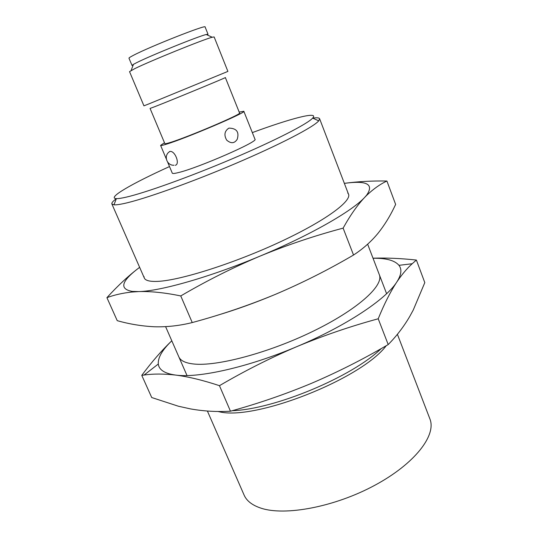 <?xml version="1.0" encoding="UTF-8"?>
<svg xmlns="http://www.w3.org/2000/svg" width="538" height="538" viewBox="0 0 538 538"><rect width="100%" height="100%" fill="white"/><g stroke="black" fill="none" stroke-linecap="round" stroke-linejoin="round"><path stroke-width="0.81" d="M207.399 411.039L244.097 495.061C246.626 500.885 252.214 505.243 260.869 508.121C284.965 516.272 334.764 506.957 374.851 485.263C415.054 463.628 436.654 435.134 429.882 418.867L397.4 334.286M217.803 411.476L219.027 411.711C254.696 421.005 361.274 379.122 386.271 345.685M232.154 410.729C274.541 409.297 352.081 376.916 381.267 348.557M116.343 198.683C112.98 201.151 111.487 202.907 111.87 203.942L113.975 204.823C115.939 204.978 119.248 204.561 123.895 203.559C143.444 199.416 190.324 182.792 235.106 163.713C279.935 144.635 313.634 127.035 318.738 120.848L319.612 118.743C319.162 117.735 316.869 117.526 312.739 118.131M169.51 166.565C132.308 183.397 106.43 198.213 116.369 198.616C118.279 198.697 121.467 198.233 125.932 197.217C144.749 192.994 189.497 176.975 232.261 158.797C275.073 140.613 307.501 123.922 312.672 118.104C319.464 110.841 290.641 118.461 252.329 132.604M167.654 162.16L172.288 173.155C172.55 173.727 174.561 173.539 178.313 172.604C197.849 168.085 259.06 141.339 254.978 139.241L243.815 111.265L239.188 112.106M164.48 142.745L160.6 145.394C160.761 145.737 162.698 145.341 166.39 144.191C185.563 138.468 247.413 112.099 243.815 111.265M169.483 151.555L169.766 151.494C174.924 150.142 180.391 164.332 175.254 165.307M228.764 128.199L228.953 128.118C236.626 128.279 239.383 132.005 237.224 139.281C234.494 143.518 230.984 143.794 226.686 140.122C223.821 135.092 224.514 131.117 228.764 128.199M170.136 142.523C187.446 137.331 242.699 113.774 239.544 112.993L225.355 77.553C227.957 76.867 171.972 99.994 155.078 106.571L150.068 108.427L164.85 143.626C165.005 143.942 166.767 143.572 170.136 142.523M149.396 103.693L227.897 71.399L214.137 36.94L212.214 37.236C203.687 39.335 150.122 61.036 134.695 68.676L129.537 71.641L143.935 105.838L149.396 103.693M133.054 65.401L132.018 65.441L133.458 64.338L136.692 62.65C150.573 55.616 198.32 36.295 206.222 34.499L208.024 34.271L207.258 34.97M132.018 65.441L128.972 58.198C128.858 57.869 130.398 56.887 133.592 55.239C149.873 46.651 206.901 24.163 205.106 26.974L208.024 34.271M373.036 258.26C386.156 258.065 394.798 260.419 398.954 265.328C402.101 269.35 401.368 274.938 396.755 282.094C401.805 274.622 406.943 268.509 412.169 263.748L416.385 260.056C401.092 258.401 386.835 257.776 373.614 258.173M175.59 375.067C164.729 373.56 158.972 369.875 158.306 364.024C157.822 357.609 162.315 349.868 171.804 340.796C161.851 350.292 151.837 361.818 141.77 375.356L144.09 375.04C153.243 373.722 163.74 373.735 175.59 375.067C188.441 376.721 203.061 380.258 219.457 385.679C244.568 370.951 270.352 357.931 296.815 346.64C248.146 367.299 198.293 378.335 175.59 375.067M416.385 260.056L424.805 282.618L413.218 310.103L409.774 316.405C403.762 326.694 396.567 336.082 388.201 344.569C363.432 359.108 337.951 371.993 311.771 383.211C285.483 394.179 258.381 403.507 230.466 411.207C216.955 411.994 203.633 411.227 190.492 408.9L178.374 406.217L151.723 397.535L141.77 375.356M396.755 282.094C385.887 299.363 345.645 326.23 296.815 346.64C323.378 335.604 350.514 326.324 378.214 318.778C384.226 303.983 390.406 291.751 396.755 282.094M379.498 275.207C383.312 286.283 356.707 310.15 312.47 331.556C268.334 353.002 216.639 366.613 193.7 363.997C185.852 363.143 180.983 360.944 179.1 357.4M230.466 411.207L219.457 385.679M388.201 344.569L378.214 318.778M344.36 183.371C366.909 180.243 374.314 184.204 366.566 195.26L364.63 197.446L366.795 195.254C373.466 188.925 380.171 184.178 386.909 181.024C371.872 180.781 357.884 181.535 344.945 183.283M138.804 291.576L132.173 291.394C118.891 288.96 121.38 280.944 139.631 267.332C128.831 275.456 117.923 285.57 106.914 297.662C114.15 294.979 122.314 293.116 131.413 292.08L138.804 291.576C151.017 291.233 164.998 292.685 180.761 295.94C206.41 280.903 232.772 267.655 259.834 256.202C210.028 277.104 160.297 291.179 138.804 291.576M386.909 181.024L395.638 204.427L394.146 207.513C389.653 216.814 384.327 225.348 378.167 233.115C371.254 241.542 363.042 248.845 353.533 255.025C328.241 269.868 302.208 282.975 275.429 294.347C248.549 305.463 220.822 314.864 192.241 322.565C179.463 325.739 166.82 327.138 154.305 326.761C141.79 326.142 129.429 324.111 117.237 320.668L106.914 297.662M275.429 294.347C255.301 302.753 235.859 309.747 217.11 315.342M364.63 197.446C352.087 211.158 309.767 235.462 259.834 256.202C287.003 245.025 314.77 235.671 343.123 228.132C350.184 215.402 357.353 205.166 364.63 197.446M347.743 193.081C354.481 198.952 328.597 219.121 282.08 240.997C235.671 262.88 180.391 280.466 157.748 281.374C148.562 281.764 143.989 280.177 144.043 276.626M192.241 322.565L180.761 295.94M353.533 255.025L343.123 228.132M386.6 293.701L367.642 244.185M348.537 194.285L319.612 118.743M187.022 375.558L165.603 326.647M144.325 278.038L111.87 203.942M116.369 198.616L113.975 204.823M312.672 118.104L318.738 120.848M166.343 159.04L160.6 145.394M133.458 64.338L131.117 70.498M206.222 34.499L212.214 37.236M169.766 151.494L168.878 152.153C163.491 156.397 167.17 165.717 173.976 165.227M398.954 265.328L412.169 263.741M158.306 364.024L144.09 375.033M132.173 291.394L131.413 292.073"/></g></svg>

